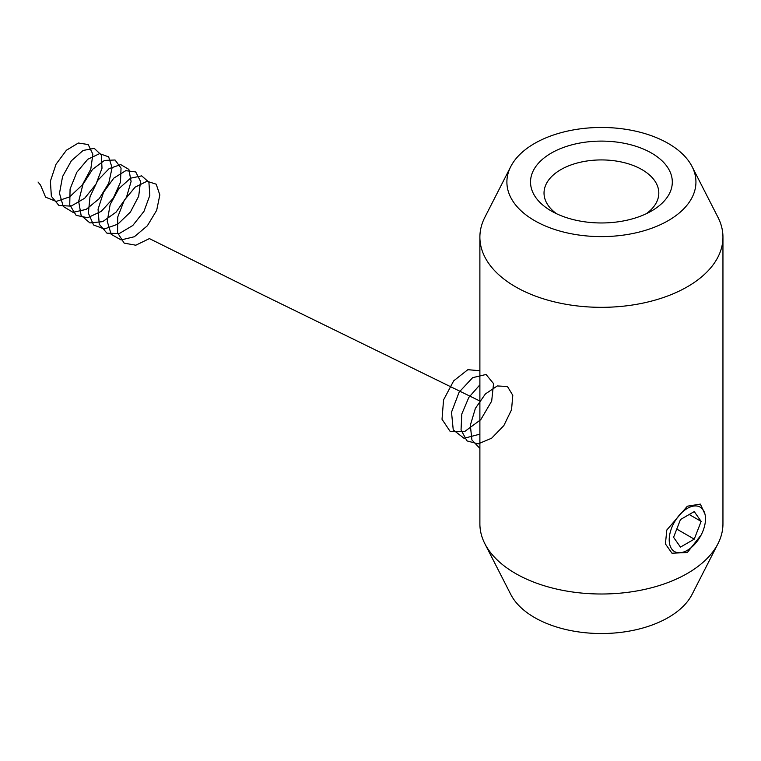 <?xml version="1.0" encoding="UTF-8"?>
<svg xmlns="http://www.w3.org/2000/svg" width="761" height="761" viewBox="0 0 761 761"><rect width="100%" height="100%" fill="white"/><g stroke="black" fill="none" stroke-linecap="round" stroke-linejoin="round"><path stroke-width="1.14" d="M701.195 534.897L687.354 552.505L672.001 553.228L665.409 543.915L666.817 529.998L687.354 506.198L700.358 504.105L704.952 514.103M551.287 210.978L551.287 210.978A70.897 40.932 180 0 1 551.287 153.094A70.897 40.932 180 0 1 651.549 153.094A70.897 40.932 180 0 1 651.549 210.978A70.897 40.932 180 0 1 551.287 210.978M646.27 213.736A57.389 33.132 0 0 0 658.807 193.066A57.389 33.132 0 0 0 641.999 169.636A57.389 33.132 0 0 0 579.454 162.445A57.389 33.132 0 0 0 544.029 193.066A57.389 33.132 0 0 0 556.567 213.736M510.755 166.602L484.843 217.323A121.532 70.164 0 0 0 479.887 237.166L479.887 523.834A121.532 70.164 0 0 0 484.843 543.677L510.755 594.398A94.526 54.573 0 0 0 668.253 617.552A94.526 54.573 0 0 0 692.082 594.398L717.984 543.677A121.532 70.164 0 0 0 722.95 523.834L722.95 237.166A121.532 70.164 0 0 0 717.984 217.323L692.082 166.602A94.526 54.573 0 0 0 534.574 143.449A94.526 54.573 0 0 0 510.755 166.602A94.526 54.573 0 0 0 553.133 228.956A94.526 54.573 0 0 0 668.253 220.623A94.526 54.573 0 0 0 692.082 166.602M484.843 543.677A121.532 70.164 0 0 0 687.354 573.452A121.532 70.164 0 0 0 717.984 543.677M479.887 237.166A121.532 70.164 0 0 0 554.912 301.993A121.532 70.164 0 0 0 687.354 286.783A121.532 70.164 0 0 0 722.95 237.166M687.354 550.298L687.354 550.298A25.655 14.811 120 0 0 705.495 518.869A25.655 14.811 120 0 0 687.354 508.396A25.655 14.811 120 0 0 669.214 539.825A25.655 14.811 120 0 0 687.354 550.298L685.442 551.402L687.354 550.298M680.467 519.544L673.571 537.304L680.467 547.111L694.241 539.149L701.138 521.39L694.241 511.582L680.467 519.544M689.2 514.503L701.138 521.39M676.767 529.066L694.241 539.149M479.887 448.41L471.906 439.944L470.327 425.256L475.378 408.372L485.385 393.96L497.275 385.951L507.444 386.502L512.79 395.311L511.544 409.751L503.849 425.589L491.635 438.212L478.146 443.891L466.969 440.885L461.042 429.917L461.813 413.965L468.833 397.404L479.887 384.819M479.887 434.16L464.029 438.298L453.242 429.908L451.511 412.186L459.14 392.134L472.619 377.675L486.051 374.479L493.556 383.62L491.673 401.133L480.771 419.653L464.885 431.392L450.093 431.335L442.017 419.273L443.558 399.896L453.67 380.861L467.834 369.694L479.887 370.721M479.887 401.028L260.395 293.698L149.413 238.602L135.81 245.213L124.167 243.13L117.584 232.809L117.708 217.075L124.271 200.295L135.154 187.139L147.006 181.251L156.186 184.181L159.839 194.94L156.671 210.321L147.358 225.779L134.336 236.747L121.104 239.943L111.201 234.312L107.244 221.337L110.136 204.604L118.792 188.766L130.511 178.217L141.698 175.867L148.899 182.231L149.831 195.358L143.981 211.349L132.794 225.484L119.23 233.579L106.959 233.18L99.244 224.257L98.064 209.237L103.525 192.286L113.827 178.122L125.774 170.673L135.715 171.938L140.557 181.413L138.683 196.252L130.397 212.062L117.822 224.172L104.343 228.994L93.574 224.99L88.371 213.175L89.988 196.804L97.731 180.433L109.137 168.609L120.704 164.595L128.875 169.399L131.092 181.499L126.459 197.308L116.091 212.148L102.706 221.641L89.912 222.916L81.132 215.477L78.659 201.332L82.949 184.381L92.557 169.351L104.476 160.419L115.054 160L121.037 168.086L120.466 182.212L113.275 198.202L101.28 211.339L87.677 217.722L76.148 215.373L69.746 204.842L70.079 189.013L76.804 172.271L87.762 159.287L99.586 153.646L108.642 156.833L112.095 167.781L108.737 183.239L99.272 198.621L86.193 209.399L73.008 212.338L63.249 206.459L59.491 193.323L62.573 176.542L71.363 160.799L83.12 150.459L94.231 148.366L101.28 154.968L102.012 168.238L95.972 184.248L84.671 198.26L71.096 206.136L58.911 205.47L51.367 196.319L50.388 181.185L56.029 164.243L66.426 150.231L78.364 143.02L88.2 144.542L92.861 154.226L90.787 169.161L82.331 184.923L69.679 196.871L56.228 201.437L45.593 197.175L40.58 185.18L38.05 182.041"/></g></svg>
